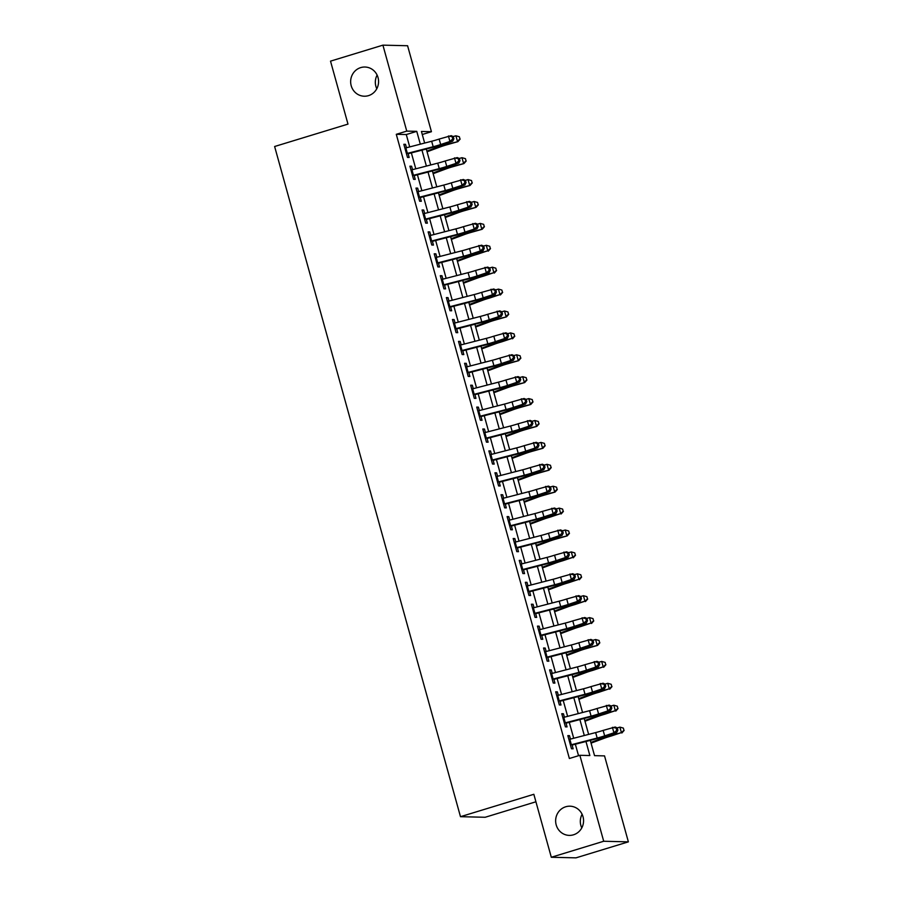 <?xml version="1.0" encoding="UTF-8"?>
<svg xmlns="http://www.w3.org/2000/svg" width="903" height="903" viewBox="0 0 903 903"><rect width="100%" height="100%" fill="white"/><g stroke="black" fill="none" stroke-linecap="round" stroke-linejoin="round"><path stroke-width="1.35" d="M565.718 806.774A14.606 13.963 91.4 0 1 569.951 806.187A14.606 13.963 91.4 0 1 583.451 818.886A14.606 13.963 91.4 0 1 573.495 834.801A14.606 13.963 91.4 0 1 569.251 835.388A14.606 13.963 91.4 0 1 555.751 822.689A14.606 13.963 91.4 0 1 565.718 806.774M360.726 67.601A14.606 13.963 91.4 0 1 364.959 67.025A14.606 13.963 91.4 0 1 378.459 79.712A14.606 13.963 91.4 0 1 368.503 95.639A14.606 13.963 91.4 0 1 364.259 96.215A14.606 13.963 91.4 0 1 350.759 83.516A14.606 13.963 91.4 0 1 360.726 67.601M581.78 827.916A14.606 13.963 91.4 0 1 582.108 814.258M376.788 88.742A14.606 13.963 91.4 0 1 377.115 75.084M535.919 801.785L485.159 817.271L460.485 816.684L274.625 146.5L347.982 124.106L330.521 61.144L382.917 45.15L407.592 45.737L431.431 131.703L421.43 131.466L424.647 143.058M422.265 134.502L431.431 131.703M590.291 740.37L594.535 755.653L604.536 755.89L628.375 841.856L603.701 841.257L579.861 755.303L589.862 755.54L585.968 741.487M603.701 841.257L551.304 857.263L575.979 857.85L628.375 841.856M570.459 739.094L569.5 735.663L567.84 735.618L571.475 748.756L573.145 748.801L571.971 744.569M564.386 717.196L563.427 713.754L561.768 713.72L565.402 726.859L567.073 726.904L565.899 722.671M558.314 695.287L557.354 691.856L555.684 691.811L559.329 704.961L561 704.995L559.826 700.762M552.23 673.39L551.281 669.958L549.611 669.913L553.257 683.052L554.927 683.097L553.753 678.864M546.157 651.492L545.209 648.049L543.538 648.015L547.184 661.154L548.855 661.199L547.681 656.966M540.084 629.583L539.136 626.151L537.466 626.118L541.111 639.256L542.782 639.29L541.608 635.057M534.012 607.685L533.063 604.254L531.393 604.209L535.039 617.347L536.709 617.392L535.535 613.16M527.939 585.787L526.991 582.345L525.32 582.311L528.966 595.449L530.637 595.495L529.463 591.262M521.866 563.878L520.918 560.447L519.248 560.413L522.893 573.552L524.553 573.586L523.379 569.353M515.794 541.981L514.834 538.549L513.175 538.504L516.821 551.643L518.48 551.688L517.306 547.455M509.721 520.083L508.761 516.64L507.102 516.606L510.748 529.745L512.407 529.79L511.233 525.557M503.648 498.174L502.689 494.742L501.03 494.709L504.664 507.847L506.335 507.881L505.161 503.648M497.576 476.276L496.616 472.845L494.946 472.8L498.591 485.938L500.262 485.983L499.088 481.75M491.492 454.378L490.543 450.947L488.873 450.902L492.519 464.04L494.189 464.086L493.015 459.853M485.419 432.469L484.471 429.038L482.8 429.004L486.446 442.143L488.117 442.177L486.943 437.955M479.346 410.572L478.398 407.14L476.728 407.095L480.373 420.245L482.044 420.279L480.87 416.046M473.274 388.674L472.325 385.242L470.655 385.197L474.301 398.336L475.971 398.381L474.797 394.148M467.201 366.776L466.253 363.333L464.582 363.299L468.228 376.438L469.899 376.472L468.725 372.25M461.128 344.867L460.18 341.436L458.51 341.39L462.155 354.54L463.815 354.574L462.641 350.341M455.056 322.969L454.096 319.538L452.437 319.493L456.083 332.631L457.742 332.676L456.568 328.444M448.983 301.071L448.023 297.629L446.364 297.595L450.01 310.734L451.669 310.779L450.495 306.546M442.91 279.162L441.951 275.731L440.292 275.686L443.926 288.836L445.597 288.87L444.423 284.637M436.838 257.265L435.878 253.833L434.208 253.788L437.853 266.927L439.524 266.972L438.35 262.739M430.754 235.367L429.805 231.924L428.135 231.89L431.781 245.029L433.451 245.074L432.277 240.841M424.681 213.458L423.733 210.027L422.062 209.993L425.708 223.131L427.379 223.165L426.205 218.932M418.608 191.56L417.66 188.129L415.99 188.084L419.635 201.222L421.306 201.267L420.132 197.035M412.536 169.662L411.587 166.22L409.917 166.186L413.563 179.325L415.233 179.37L414.059 175.137M409.714 146.918L406.282 134.547L396.282 134.31L569.375 758.497L579.861 755.303M578.541 755.698L575.358 744.23M573.698 738.259L569.285 722.321M567.626 716.35L563.212 700.423M561.553 694.452L557.14 678.525M555.48 672.554L551.067 656.616M549.408 650.645L544.983 634.719M543.335 628.748L538.91 612.821M537.262 606.85L532.838 590.912M531.19 584.941L526.765 569.014M525.106 563.043L520.692 547.116M519.033 541.145L514.62 525.207M512.96 519.236L508.547 503.31M506.888 497.339L502.474 481.412M500.815 475.441L496.402 459.514M494.742 453.543L490.329 437.605M488.67 431.634L484.245 415.707M482.597 409.736L478.172 393.81M476.524 387.839L472.1 371.901M470.452 365.929L466.027 350.003M464.379 344.032L459.954 328.105M458.295 322.134L453.882 306.196M452.222 300.225L447.809 284.298M446.15 278.327L441.736 262.401M440.077 256.429L435.664 240.491M434.004 234.52L429.591 218.594M427.932 212.623L423.518 196.696M421.859 190.725L417.434 174.787M415.786 168.816L411.362 152.889M406.463 147.753L405.515 144.322L403.844 144.288L407.49 157.427L409.161 157.461L407.987 153.228M551.304 857.263L533.842 794.29L460.485 816.684M396.282 134.31L406.756 131.116L382.917 45.15M420.313 144.175L416.757 131.353L406.756 131.116M584.309 735.516L579.895 719.589M578.236 713.618L573.811 697.68M572.163 691.709L567.739 675.783M566.091 669.812L561.666 653.885M560.018 647.914L555.593 631.976M553.934 626.005L549.521 610.078M547.861 604.107L543.448 588.18M541.789 582.209L537.375 566.271M535.716 560.3L531.303 544.374M529.643 538.402L525.23 522.476M523.571 516.505L519.157 500.567M517.498 494.596L513.073 478.669M511.425 472.698L507.001 456.771M505.353 450.8L500.928 434.874M499.28 428.902L494.855 412.964M493.196 406.993L488.783 391.067M487.123 385.096L482.71 369.169M481.051 363.198L476.637 347.26M474.978 341.289L470.565 325.362M468.905 319.391L464.492 303.464M462.833 297.493L458.419 281.555M456.76 275.584L452.347 259.658M450.687 253.687L446.263 237.76M444.615 231.789L440.19 215.851M438.542 209.88L434.117 193.953M432.469 187.982L428.045 172.055M426.385 166.084L421.972 150.146M426.295 149.029L430.72 164.967M432.379 170.938L436.792 186.865M438.452 192.836L442.865 208.762M444.524 214.733L448.938 230.671M450.597 236.642L455.01 252.569M456.67 258.54L461.083 274.467M462.742 280.438L467.156 296.376M468.815 302.347L473.228 318.274M474.888 324.245L479.312 340.171M480.96 346.142L485.385 362.08M487.033 368.052L491.458 383.978M493.106 389.949L497.53 405.876M499.19 411.847L503.603 427.785M505.262 433.756L509.676 449.683M511.335 455.654L515.748 471.58M517.408 477.552L521.821 493.478M523.48 499.449L527.894 515.387M529.553 521.358L533.966 537.285M535.626 543.256L540.05 559.183M541.698 565.154L546.123 581.092M547.771 587.063L552.196 602.99M553.844 608.961L558.268 624.887M559.928 630.858L564.341 646.796M566 652.767L570.414 668.694M572.073 674.665L576.486 690.592M578.146 696.563L582.559 712.501M584.218 718.472L588.632 734.399M406.282 134.547L416.757 131.353M403.98 144.785L405.515 144.322M410.064 166.694L411.587 166.22M416.136 188.592L417.66 188.129M422.209 210.489L423.733 210.027M428.282 232.398L429.805 231.924M434.354 254.296L435.878 253.833M440.427 276.194L441.951 275.731M446.5 298.103L448.023 297.629M452.572 320.001L454.096 319.538M458.645 341.898L460.18 341.436M464.718 363.807L466.253 363.333M470.802 385.705L472.325 385.242M476.874 407.603L478.398 407.14M482.947 429.512L484.471 429.038M489.02 451.41L490.543 450.947M495.092 473.307L496.616 472.845M501.165 495.205L502.689 494.742M507.238 517.114L508.761 516.64M513.31 539.012L514.834 538.549M519.383 560.91L520.918 560.447M525.456 582.819L526.991 582.345M531.528 604.717L533.063 604.254M537.612 626.614L539.136 626.151M543.685 648.523L545.209 648.049M549.758 670.421L551.281 669.958M555.83 692.319L557.354 691.856M561.903 714.228L563.427 713.754M567.976 736.126L569.5 735.663M404.916 148.16A7.992 0.711 -15.5 0 1 405.853 147.911L431.668 141.252A11.412 1.005 164.5 0 0 439.151 139.062L451.207 135.676L453.295 136.601L452.177 136.725L452.775 138.915L453.893 138.791L453.295 136.601M406.44 153.634A7.992 0.711 -15.5 0 1 407.366 153.386L433.18 146.726A11.412 1.005 164.5 0 0 440.675 144.536L449.931 141.466L448.419 135.992L452.177 136.725M452.775 138.915L449.931 141.466L452.73 141.15L443.463 144.22A17.112 1.513 -15.5 0 1 432.232 147.505L408.122 153.724M452.73 141.15L453.893 138.791M427.063 151.794L440.28 146.896A11.412 1.005 -15.5 0 1 447.177 144.694L457.889 141.658L446.714 144.299A17.112 1.513 164.5 0 0 436.375 147.607L426.882 151.128M459.954 138.938L459.345 136.748L459.954 138.938L457.426 141.263L455.902 135.789L453.193 136.556M455.902 135.789L459.345 136.748M460.146 139.096L457.889 141.658M410.989 170.057A7.992 0.711 -15.5 0 1 411.926 169.82L437.741 163.15A11.412 1.005 164.5 0 0 445.224 160.96L457.279 157.585L459.367 158.499L458.25 158.623L458.859 160.824L459.966 160.689L459.367 158.499M412.513 175.543A7.992 0.711 -15.5 0 1 413.45 175.295L439.253 168.624A11.412 1.005 164.5 0 0 446.748 166.434L456.004 163.375L454.491 157.901L458.25 158.623M458.859 160.824L456.004 163.375L458.803 163.059L449.536 166.118A17.112 1.513 -15.5 0 1 438.305 169.403L414.195 175.633M458.803 163.059L459.966 160.689M417.062 191.967A7.992 0.711 -15.5 0 1 417.999 191.718L443.813 185.047A11.412 1.005 164.5 0 0 451.297 182.869L463.352 179.483L465.44 180.408L464.323 180.532L464.932 182.722L466.05 182.598L465.44 180.408M418.586 197.441A7.992 0.711 -15.5 0 1 419.523 197.193L445.326 190.533A11.412 1.005 164.5 0 0 452.821 188.343L462.088 185.273L460.564 179.799L464.323 180.532M464.932 182.722L462.088 185.273L464.876 184.957L455.609 188.027A17.112 1.513 -15.5 0 1 444.378 191.301L420.267 197.531M464.876 184.957L466.05 182.598M423.146 213.864A7.992 0.711 -15.5 0 1 424.071 213.616L449.886 206.956A11.412 1.005 164.5 0 0 457.369 204.767L469.425 201.38L471.513 202.306L470.395 202.43L471.005 204.62L472.122 204.496L471.513 202.306M424.658 219.339A7.992 0.711 -15.5 0 1 425.595 219.09L451.398 212.431A11.412 1.005 164.5 0 0 458.893 210.241L468.16 207.171L466.637 201.696L470.395 202.43M471.005 204.62L468.16 207.171L470.948 206.855L461.681 209.925A17.112 1.513 -15.5 0 1 450.45 213.21L426.34 219.429M470.948 206.855L472.122 204.496M429.218 235.762A7.992 0.711 -15.5 0 1 430.144 235.525L455.959 228.854A11.412 1.005 164.5 0 0 463.442 226.664L475.497 223.289L477.585 224.204L476.468 224.328L477.077 226.518L478.195 226.393L477.585 224.204M430.731 241.248A7.992 0.711 -15.5 0 1 431.668 240.999L457.482 234.328A11.412 1.005 164.5 0 0 464.966 232.139L474.233 229.08L472.709 223.605L476.468 224.328M477.077 226.518L474.233 229.08L477.021 228.764L467.754 231.823A17.112 1.513 -15.5 0 1 456.523 235.107L432.413 241.338M477.021 228.764L478.195 226.393M433.135 173.703L446.353 168.793A11.412 1.005 -15.5 0 1 453.25 166.592L463.961 163.567L452.787 166.197A17.112 1.513 164.5 0 0 442.447 169.504L432.955 173.026M466.027 160.836L465.429 158.646L466.027 160.836L463.499 163.172L461.986 157.698L459.266 158.465M461.986 157.698L465.429 158.646M466.219 160.994L463.961 163.567M439.219 195.601L452.426 190.702A11.412 1.005 -15.5 0 1 459.322 188.501L470.034 185.465L458.859 188.106A17.112 1.513 164.5 0 0 448.52 191.402L439.027 194.924M472.1 182.745L471.501 180.544L472.1 182.745L469.571 185.07L468.059 179.595L465.338 180.363M468.059 179.595L471.501 180.544M472.292 182.891L470.034 185.465M445.292 217.499L458.498 212.6A11.412 1.005 -15.5 0 1 465.395 210.399L476.107 207.363L464.932 210.004A17.112 1.513 164.5 0 0 454.593 213.311L445.1 216.833M478.184 204.642L477.574 202.453L478.184 204.642L475.644 206.968L474.131 201.493L471.411 202.261M474.131 201.493L477.574 202.453M478.364 204.8L476.107 207.363M451.365 239.408L464.571 234.498A11.412 1.005 -15.5 0 1 471.468 232.297L482.179 229.272L471.005 231.902A17.112 1.513 164.5 0 0 460.665 235.209L451.173 238.731M484.256 226.54L483.647 224.35L484.256 226.54L481.717 228.877L480.204 223.402L477.495 224.17M480.204 223.402L483.647 224.35M484.437 226.698L482.179 229.272M435.291 257.671A7.992 0.711 -15.5 0 1 436.217 257.423L462.031 250.752A11.412 1.005 164.5 0 0 469.526 248.573L481.581 245.187L483.658 246.113L482.541 246.237L483.15 248.427L484.268 248.302L483.658 246.113M436.804 263.145A7.992 0.711 -15.5 0 1 437.741 262.897L463.555 256.238A11.412 1.005 164.5 0 0 471.039 254.048L480.306 250.978L478.782 245.503L482.541 246.237M483.15 248.427L480.306 250.978L483.094 250.662L473.827 253.732A17.112 1.513 -15.5 0 1 462.596 257.005L438.486 263.236M483.094 250.662L484.268 248.302M457.437 261.306L470.644 256.407A11.412 1.005 -15.5 0 1 477.54 254.194L487.789 250.774L477.077 253.811A17.112 1.513 164.5 0 0 466.738 257.107L457.245 260.628M490.329 248.438L489.719 246.248L490.329 248.438L487.789 250.774L486.277 245.3L483.568 246.067M486.277 245.3L489.719 246.248M490.51 248.596L488.252 251.169M441.364 279.569A7.992 0.711 -15.5 0 1 442.301 279.32L468.104 272.661A11.412 1.005 164.5 0 0 475.599 270.471L487.654 267.085L489.731 268.01L488.613 268.135L489.223 270.324L490.34 270.2L489.731 268.01M442.876 285.043A7.992 0.711 -15.5 0 1 443.813 284.795L469.628 278.135A11.412 1.005 164.5 0 0 477.111 275.946L486.378 272.875L484.855 267.401L488.613 268.135M489.223 270.324L486.378 272.875L489.166 272.559L479.899 275.629A17.112 1.513 -15.5 0 1 468.668 278.914L444.558 285.134M489.166 272.559L490.34 270.2M463.51 283.203L476.728 278.305A11.412 1.005 -15.5 0 1 483.613 276.104L493.873 272.672L483.15 275.708A17.112 1.513 164.5 0 0 472.811 279.016L463.318 282.537M496.402 270.347L495.792 268.157L496.402 270.347L493.873 272.672L492.349 267.198L489.64 267.965M492.349 267.198L495.792 268.157M496.582 270.505L494.325 273.067M447.436 301.467A7.992 0.711 -15.5 0 1 448.373 301.23L474.177 294.559A11.412 1.005 164.5 0 0 481.671 292.369L493.727 288.983L495.803 289.908L494.686 290.032L495.296 292.222L496.413 292.098L495.803 289.908M448.949 306.941A7.992 0.711 -15.5 0 1 449.886 306.704L475.7 300.033A11.412 1.005 164.5 0 0 483.184 297.843L492.451 294.784L490.939 289.31L494.686 290.032M495.296 292.222L492.451 294.784L495.239 294.468L485.972 297.527A17.112 1.513 -15.5 0 1 474.741 300.812L450.631 307.043M495.239 294.468L496.413 292.098M469.583 305.112L482.8 300.202A11.412 1.005 -15.5 0 1 489.686 298.001L499.946 294.581L489.223 297.606A17.112 1.513 164.5 0 0 478.883 300.913L469.391 304.435M502.474 292.245L501.865 290.055L502.474 292.245L499.946 294.581L498.422 289.095L495.713 289.863M498.422 289.095L501.865 290.055M502.655 292.403L500.397 294.976M453.509 323.376A7.992 0.711 -15.5 0 1 454.446 323.127L480.249 316.456A11.412 1.005 164.5 0 0 487.744 314.278L499.799 310.892L501.876 311.806L500.759 311.941L501.368 314.131L502.486 314.007L501.876 311.806M455.033 328.85A7.992 0.711 -15.5 0 1 455.959 328.602L481.773 321.931A11.412 1.005 164.5 0 0 489.257 319.752L498.524 316.682L497.011 311.208L500.759 311.941M501.368 314.131L498.524 316.682L501.312 316.366L492.056 319.436A17.112 1.513 -15.5 0 1 480.814 322.71L456.715 328.94M501.312 316.366L502.486 314.007M475.655 327.01L488.873 322.111A11.412 1.005 -15.5 0 1 495.758 319.899L506.481 316.874L495.307 319.504A17.112 1.513 164.5 0 0 484.956 322.811L475.475 326.333M508.547 314.142L507.937 311.953L508.547 314.142L506.019 316.479L504.495 311.004L501.786 311.772M504.495 311.004L507.937 311.953M508.728 314.3L506.481 316.874M459.582 345.273A7.992 0.711 -15.5 0 1 460.519 345.025L486.333 338.365A11.412 1.005 164.5 0 0 493.817 336.176L505.872 332.789L507.949 333.715L506.843 333.839L507.441 336.029L508.558 335.905L507.949 333.715M461.106 350.748A7.992 0.711 -15.5 0 1 462.031 350.499L487.846 343.84A11.412 1.005 164.5 0 0 495.329 341.65L504.596 338.58L503.084 333.105L506.843 333.839M507.441 336.029L504.596 338.58L507.384 338.264L498.129 341.334A17.112 1.513 -15.5 0 1 486.898 344.619L462.787 350.838M507.384 338.264L508.558 335.905M481.728 348.908L494.946 344.009A11.412 1.005 -15.5 0 1 501.842 341.808L512.091 338.377L501.379 341.413A17.112 1.513 164.5 0 0 491.04 344.709L481.547 348.242M514.62 336.051L514.01 333.862L514.62 336.051L512.091 338.377L510.567 332.902L507.858 333.67M510.567 332.902L514.01 333.862M514.8 336.209L512.554 338.772M465.655 367.171A7.992 0.711 -15.5 0 1 466.591 366.923L492.406 360.263A11.412 1.005 164.5 0 0 499.89 358.073L511.945 354.687L514.021 355.613L512.915 355.737L513.514 357.927L514.631 357.802L514.021 355.613M467.178 372.646A7.992 0.711 -15.5 0 1 468.104 372.408L493.918 365.738A11.412 1.005 164.5 0 0 501.413 363.548L510.669 360.489L509.157 355.003L512.915 355.737M513.514 357.927L510.669 360.489L513.468 360.173L504.201 363.232A17.112 1.513 -15.5 0 1 492.97 366.516L468.86 372.736M513.468 360.173L514.631 357.802M487.801 370.817L501.018 365.907A11.412 1.005 -15.5 0 1 507.915 363.706L518.627 360.669L507.452 363.311A17.112 1.513 164.5 0 0 497.113 366.618L487.62 370.14M520.692 357.949L520.083 355.759L520.692 357.949L518.164 360.286L516.64 354.8L513.931 355.568M516.64 354.8L520.083 355.759M520.884 358.107L518.627 360.669M471.727 389.08A7.992 0.711 -15.5 0 1 472.664 388.832L498.479 382.161A11.412 1.005 164.5 0 0 505.962 379.971L518.017 376.596L520.105 377.51L518.988 377.646L519.597 379.836L520.704 379.7L520.105 377.51M473.251 394.555A7.992 0.711 -15.5 0 1 474.188 394.306L499.991 387.635A11.412 1.005 164.5 0 0 507.486 385.457L516.742 382.387L515.229 376.912L518.988 377.646M519.597 379.836L516.742 382.387L519.541 382.071L510.274 385.141A17.112 1.513 -15.5 0 1 499.043 388.414L474.933 394.645M519.541 382.071L520.704 379.7M493.873 392.715L507.091 387.805A11.412 1.005 -15.5 0 1 513.988 385.604L524.699 382.579L513.525 385.209A17.112 1.513 164.5 0 0 503.185 388.516L493.693 392.037M526.765 379.847L526.167 377.657L526.765 379.847L524.237 382.183L522.713 376.709L520.004 377.477M522.713 376.709L526.167 377.657M526.957 380.005L524.699 382.579M477.8 410.978A7.992 0.711 -15.5 0 1 478.737 410.73L504.551 404.07A11.412 1.005 164.5 0 0 512.035 401.88L524.09 398.494L526.178 399.419L525.061 399.544L525.67 401.733L526.776 401.609L526.178 399.419M479.324 416.452A7.992 0.711 -15.5 0 1 480.261 416.204L506.064 409.544A11.412 1.005 164.5 0 0 513.559 407.355L522.826 404.284L521.302 398.81L525.061 399.544M525.67 401.733L522.826 404.284L525.614 403.968L516.347 407.039A17.112 1.513 -15.5 0 1 505.116 410.323L481.006 416.543M525.614 403.968L526.776 401.609M499.957 414.612L513.164 409.714A11.412 1.005 -15.5 0 1 520.06 407.513L530.772 404.476L519.597 407.118A17.112 1.513 164.5 0 0 509.258 410.413L499.765 413.946M532.838 401.756L532.239 399.566L532.838 401.756L530.309 404.081L528.797 398.607L526.077 399.374M528.797 398.607L532.239 399.566M533.03 401.914L530.772 404.476M506.03 436.521L519.236 431.611A11.412 1.005 -15.5 0 1 526.133 429.41L536.845 426.374L525.67 429.015A17.112 1.513 164.5 0 0 515.331 432.323L505.838 435.844M538.922 423.654L538.312 421.464L538.922 423.654L536.382 425.979L534.869 420.505L532.149 421.272M534.869 420.505L538.312 421.464M539.102 423.812L536.845 426.374M512.103 458.419L525.309 453.509A11.412 1.005 -15.5 0 1 532.206 451.308L542.917 448.283L531.743 450.913A17.112 1.513 164.5 0 0 521.403 454.22L511.911 457.742M544.994 445.551L544.385 443.362L544.994 445.551L542.455 447.888L540.942 442.414L538.233 443.181M540.942 442.414L544.385 443.362M545.175 445.71L542.917 448.283M483.884 432.876A7.992 0.711 -15.5 0 1 484.809 432.627L510.624 425.968A11.412 1.005 164.5 0 0 518.108 423.778L530.163 420.392L532.251 421.317L531.133 421.441L531.743 423.631L532.86 423.507L532.251 421.317M485.396 438.35A7.992 0.711 -15.5 0 1 486.333 438.113L512.136 431.442A11.412 1.005 164.5 0 0 519.631 429.252L528.898 426.182L527.375 420.708L531.133 421.441M531.743 423.631L528.898 426.182L531.686 425.866L522.419 428.936A17.112 1.513 -15.5 0 1 511.188 432.221L487.078 438.44M531.686 425.866L532.86 423.507M489.957 454.785A7.992 0.711 -15.5 0 1 490.882 454.536L516.697 447.865A11.412 1.005 164.5 0 0 524.18 445.676L536.235 442.301L538.323 443.215L537.206 443.35L537.816 445.54L538.933 445.405L538.323 443.215M491.469 460.259A7.992 0.711 -15.5 0 1 492.406 460.011L518.22 453.34A11.412 1.005 164.5 0 0 525.704 451.15L534.971 448.091L533.447 442.617L537.206 443.35M537.816 445.54L534.971 448.091L537.759 447.775L528.492 450.834A17.112 1.513 -15.5 0 1 517.261 454.119L493.151 460.349M537.759 447.775L538.933 445.405M496.029 476.682A7.992 0.711 -15.5 0 1 496.955 476.434L522.769 469.774A11.412 1.005 164.5 0 0 530.264 467.585L542.308 464.198L544.396 465.124L543.279 465.248L543.888 467.438L545.006 467.314L544.396 465.124M497.542 482.157A7.992 0.711 -15.5 0 1 498.479 481.909L524.293 475.249A11.412 1.005 164.5 0 0 531.777 473.059L541.044 469.989L539.52 464.514L543.279 465.248M543.888 467.438L541.044 469.989L543.832 469.673L534.565 472.743A17.112 1.513 -15.5 0 1 523.334 476.028L499.224 482.247M543.832 469.673L545.006 467.314M518.175 480.317L531.382 475.418A11.412 1.005 -15.5 0 1 538.278 473.217L548.99 470.181L537.816 472.822A17.112 1.513 164.5 0 0 527.476 476.118L517.983 479.64M551.067 467.461L550.458 465.271L551.067 467.461L548.527 469.786L547.015 464.311L544.306 465.079M547.015 464.311L550.458 465.271M551.248 467.619L548.99 470.181M502.102 498.58A7.992 0.711 -15.5 0 1 503.039 498.332L528.842 491.672A11.412 1.005 164.5 0 0 536.337 489.482L548.392 486.096L550.469 487.022L549.351 487.146L549.961 489.336L551.078 489.212L550.469 487.022M503.614 504.055A7.992 0.711 -15.5 0 1 504.551 503.806L530.366 497.147A11.412 1.005 164.5 0 0 537.849 494.957L547.116 491.887L545.593 486.412L549.351 487.146M549.961 489.336L547.116 491.887L549.904 491.571L540.637 494.641A17.112 1.513 -15.5 0 1 529.406 497.925L505.296 504.145M549.904 491.571L551.078 489.212M524.248 502.226L537.466 497.316A11.412 1.005 -15.5 0 1 544.351 495.115L555.063 492.079L543.888 494.72A17.112 1.513 164.5 0 0 533.549 498.027L524.056 501.549M557.14 489.358L556.53 487.168L557.14 489.358L554.6 491.683L553.087 486.209L550.379 486.977M553.087 486.209L556.53 487.168M557.32 489.516L555.063 492.079M508.175 520.489A7.992 0.711 -15.5 0 1 509.111 520.241L534.915 513.57A11.412 1.005 164.5 0 0 542.41 511.38L554.465 508.005L556.541 508.92L555.424 509.055L556.034 511.245L557.151 511.109L556.541 508.92M509.687 525.964A7.992 0.711 -15.5 0 1 510.624 525.715L536.438 519.044A11.412 1.005 164.5 0 0 543.922 516.855L553.189 513.796L551.677 508.321L555.424 509.055M556.034 511.245L553.189 513.796L555.977 513.48L546.71 516.539A17.112 1.513 -15.5 0 1 535.479 519.823L511.369 526.054M555.977 513.48L557.151 511.109M530.321 524.124L543.538 519.214A11.412 1.005 -15.5 0 1 550.424 517.013L560.684 513.593L549.961 516.618A17.112 1.513 164.5 0 0 539.622 519.925L530.129 523.447M563.212 511.256L562.603 509.066L563.212 511.256L560.684 513.593L559.16 508.118L556.451 508.886M559.16 508.118L562.603 509.066M563.393 511.414L561.135 513.988M514.247 542.387A7.992 0.711 -15.5 0 1 515.184 542.139L540.987 535.479A11.412 1.005 164.5 0 0 548.482 533.289L560.537 529.903L562.614 530.829L561.497 530.953L562.106 533.142L563.224 533.018L562.614 530.829M515.771 547.861A7.992 0.711 -15.5 0 1 516.697 547.613L542.511 540.953A11.412 1.005 164.5 0 0 549.995 538.764L559.262 535.693L557.749 530.219L561.497 530.953M562.106 533.142L559.262 535.693L562.05 535.377L552.794 538.448A17.112 1.513 -15.5 0 1 541.552 541.721L517.453 547.952M562.05 535.377L563.224 533.018M536.393 546.022L549.611 541.123A11.412 1.005 -15.5 0 1 556.496 538.922L567.219 535.885L556.045 538.527A17.112 1.513 164.5 0 0 545.694 541.823L536.213 545.344M569.285 533.165L568.676 530.975L569.285 533.165L566.757 535.49L565.233 530.016L562.524 530.783M565.233 530.016L568.676 530.975M569.466 533.323L567.219 535.885M520.32 564.285A7.992 0.711 -15.5 0 1 521.257 564.036L547.071 557.377A11.412 1.005 164.5 0 0 554.555 555.187L566.61 551.801L568.687 552.726L567.569 552.85L568.179 555.04L569.296 554.916L568.687 552.726M521.844 569.759A7.992 0.711 -15.5 0 1 522.769 569.511L548.584 562.851A11.412 1.005 164.5 0 0 556.067 560.661L565.334 557.591L563.822 552.117L567.569 552.85M568.179 555.04L565.334 557.591L568.122 557.275L558.867 560.345A17.112 1.513 -15.5 0 1 547.624 563.63L523.526 569.849M568.122 557.275L569.296 554.916M542.466 567.919L555.684 563.02A11.412 1.005 -15.5 0 1 562.58 560.819L572.829 557.388L562.117 560.424A17.112 1.513 164.5 0 0 551.778 563.732L542.285 567.253M575.358 555.063L574.748 552.873L575.358 555.063L572.829 557.388L571.306 551.914L568.597 552.681M571.306 551.914L574.748 552.873M575.538 555.221L573.292 557.783M526.393 586.182A7.992 0.711 -15.5 0 1 527.329 585.945L553.144 579.274A11.412 1.005 164.5 0 0 560.628 577.085L572.683 573.71L574.76 574.624L573.653 574.748L574.252 576.949L575.369 576.814L574.76 574.624M527.916 591.668A7.992 0.711 -15.5 0 1 528.842 591.42L554.656 584.749A11.412 1.005 164.5 0 0 562.151 582.559L571.407 579.5L569.895 574.026L573.653 574.748M574.252 576.949L571.407 579.5L574.195 579.184L564.939 582.243A17.112 1.513 -15.5 0 1 553.708 585.528L529.598 591.758M574.195 579.184L575.369 576.814M548.539 589.828L561.756 584.918A11.412 1.005 -15.5 0 1 568.653 582.717L578.902 579.297L568.19 582.322A17.112 1.513 164.5 0 0 557.851 585.629L548.358 589.151M581.43 576.961L580.821 574.771L581.43 576.961L578.902 579.297L577.378 573.823L574.669 574.59M577.378 573.823L580.821 574.771M581.622 577.119L579.365 579.692M532.465 608.091A7.992 0.711 -15.5 0 1 533.402 607.843L559.217 601.172A11.412 1.005 164.5 0 0 566.7 598.994L578.755 595.608L580.843 596.533L579.726 596.657L580.324 598.847L581.442 598.723L580.843 596.533M533.989 613.566A7.992 0.711 -15.5 0 1 534.926 613.318L560.729 606.658A11.412 1.005 164.5 0 0 568.224 604.468L577.48 601.398L575.967 595.924L579.726 596.657M580.324 598.847L577.48 601.398L580.279 601.082L571.012 604.152A17.112 1.513 -15.5 0 1 559.781 607.426L535.671 613.656M580.279 601.082L581.442 598.723M554.611 611.726L567.829 606.827A11.412 1.005 -15.5 0 1 574.726 604.626L584.975 601.195L574.263 604.231A17.112 1.513 164.5 0 0 563.923 607.527L554.431 611.049M587.503 598.87L586.894 596.669L587.503 598.87L584.975 601.195L583.451 595.72L580.742 596.488M583.451 595.72L586.894 596.669M587.695 599.016L585.437 601.59M538.538 629.989A7.992 0.711 -15.5 0 1 539.475 629.741L565.289 623.081A11.412 1.005 164.5 0 0 572.773 620.892L584.828 617.505L586.916 618.431L585.799 618.555L586.408 620.745L587.514 620.621L586.916 618.431M540.062 635.464A7.992 0.711 -15.5 0 1 540.999 635.215L566.802 628.556A11.412 1.005 164.5 0 0 574.297 626.366L583.564 623.296L582.04 617.821L585.799 618.555M586.408 620.745L583.564 623.296L586.352 622.98L577.085 626.05A17.112 1.513 -15.5 0 1 565.854 629.335L541.744 635.554M586.352 622.98L587.514 620.621M560.695 633.624L573.902 628.725A11.412 1.005 -15.5 0 1 580.798 626.524L591.047 623.093L580.336 626.129A17.112 1.513 164.5 0 0 569.996 629.436L560.503 632.958M593.576 620.767L592.978 618.578L593.576 620.767L591.047 623.093L589.535 617.618L586.815 618.386M589.535 617.618L592.978 618.578M593.768 620.925L591.51 623.488M544.622 651.887A7.992 0.711 -15.5 0 1 545.547 651.65L571.362 644.979A11.412 1.005 164.5 0 0 578.846 642.789L590.901 639.414L592.989 640.329L591.871 640.453L592.481 642.643L593.598 642.518L592.989 640.329M546.134 657.361A7.992 0.711 -15.5 0 1 547.071 657.124L572.874 650.453A11.412 1.005 164.5 0 0 580.369 648.264L589.636 645.205L588.113 639.73L591.871 640.453M592.481 642.643L589.636 645.205L592.424 644.889L583.157 647.948A17.112 1.513 -15.5 0 1 571.926 651.232L547.816 657.463M592.424 644.889L593.598 642.518M550.695 673.796A7.992 0.711 -15.5 0 1 551.62 673.548L577.435 666.877A11.412 1.005 164.5 0 0 584.918 664.698L596.973 661.312L599.061 662.238L597.944 662.362L598.554 664.552L599.671 664.427L599.061 662.238M552.207 679.27A7.992 0.711 -15.5 0 1 553.144 679.022L578.958 672.351A11.412 1.005 164.5 0 0 586.442 670.173L595.709 667.103L594.185 661.628L597.944 662.362M598.554 664.552L595.709 667.103L598.497 666.786L589.23 669.857A17.112 1.513 -15.5 0 1 577.999 673.13L553.889 679.361M598.497 666.786L599.671 664.427M556.767 695.694A7.992 0.711 -15.5 0 1 557.693 695.445L583.507 688.786A11.412 1.005 164.5 0 0 591.002 686.596L603.046 683.21L605.134 684.135L604.017 684.26L604.626 686.449L605.744 686.325L605.134 684.135M558.28 701.168A7.992 0.711 -15.5 0 1 559.217 700.92L585.031 694.26A11.412 1.005 164.5 0 0 592.515 692.07L601.782 689L600.258 683.526L604.017 684.26M604.626 686.449L601.782 689L604.57 688.684L595.303 691.754A17.112 1.513 -15.5 0 1 584.072 695.039L559.962 701.259M604.57 688.684L605.744 686.325M566.768 655.533L579.974 650.623A11.412 1.005 -15.5 0 1 586.871 648.422L597.583 645.397L586.408 648.027A17.112 1.513 164.5 0 0 576.069 651.334L566.576 654.856M599.648 642.665L599.05 640.475L599.648 642.665L597.12 645.002L595.608 639.527L592.887 640.295M595.608 639.527L599.05 640.475M599.84 642.823L597.583 645.397M572.841 677.431L586.047 672.532A11.412 1.005 -15.5 0 1 592.944 670.319L603.193 666.899L592.481 669.936A17.112 1.513 164.5 0 0 582.142 673.232L572.649 676.753M605.732 664.563L605.123 662.373L605.732 664.563L603.193 666.899L601.68 661.425L598.971 662.192M601.68 661.425L605.123 662.373M605.913 664.721L603.655 667.294M578.913 699.328L592.12 694.43A11.412 1.005 -15.5 0 1 599.016 692.229L609.265 688.797L598.554 691.833A17.112 1.513 164.5 0 0 588.214 695.141L578.721 698.662M611.805 686.472L611.196 684.282L611.805 686.472L609.265 688.797L607.753 683.323L605.044 684.09M607.753 683.323L611.196 684.282M611.986 686.63L609.728 689.192M562.84 717.592A7.992 0.711 -15.5 0 1 563.765 717.354L589.58 710.684A11.412 1.005 164.5 0 0 597.075 708.494L609.13 705.108L611.207 706.033L610.089 706.157L610.699 708.347L611.816 708.223L611.207 706.033M564.352 723.066A7.992 0.711 -15.5 0 1 565.289 722.829L591.104 716.158A11.412 1.005 164.5 0 0 598.587 713.968L607.854 710.909L606.331 705.435L610.089 706.157M610.699 708.347L607.854 710.909L610.642 710.593L601.375 713.652A17.112 1.513 -15.5 0 1 590.144 716.937L566.034 723.168M610.642 710.593L611.816 708.223M584.986 721.237L598.192 716.327A11.412 1.005 -15.5 0 1 605.089 714.126L615.338 710.706L604.626 713.731A17.112 1.513 164.5 0 0 594.287 717.038L584.794 720.56M617.878 708.37L617.268 706.18L617.878 708.37L615.338 710.706L613.826 705.22L611.117 705.988M613.826 705.22L617.268 706.18M618.058 708.528L615.801 711.101M568.913 739.501A7.992 0.711 -15.5 0 1 569.849 739.252L595.653 732.581A11.412 1.005 164.5 0 0 603.148 730.403L615.203 727.017L617.28 727.931L616.162 728.066L616.772 730.256L617.889 730.132L617.28 727.931M570.425 744.975A7.992 0.711 -15.5 0 1 571.362 744.727L597.176 738.056A11.412 1.005 164.5 0 0 604.66 735.877L613.927 732.807L612.403 727.333L616.162 728.066M616.772 730.256L613.927 732.807L616.715 732.491L607.448 735.561A17.112 1.513 -15.5 0 1 596.217 738.835L572.107 745.065M616.715 732.491L617.889 730.132M591.059 743.135L604.276 738.236A11.412 1.005 -15.5 0 1 611.162 736.024L621.422 732.604L610.699 735.629A17.112 1.513 164.5 0 0 600.36 738.936L590.867 742.458M623.95 730.267L623.341 728.078L623.95 730.267L621.422 732.604L619.898 727.129L617.189 727.897M619.898 727.129L623.341 728.078M624.131 730.425L621.874 732.999M431.668 141.252L433.18 146.726M439.151 139.062L440.675 144.536M405.853 147.911L407.366 153.386M446.714 144.299L446.421 143.238M436.375 147.607L436.059 146.467M437.741 163.15L439.253 168.624M445.224 160.96L446.748 166.434M411.926 169.82L413.45 175.295M443.813 185.047L445.326 190.533M451.297 182.869L452.821 188.343M417.999 191.718L419.523 197.193M449.886 206.956L451.398 212.431M457.369 204.767L458.893 210.241M424.071 213.616L425.595 219.09M455.959 228.854L457.482 234.328M463.442 226.664L464.966 232.139M430.144 235.525L431.668 240.999M452.787 166.197L452.493 165.147M442.447 169.504L442.131 168.376M458.859 188.106L458.566 187.045M448.52 191.402L448.204 190.273M464.932 210.004L464.639 208.943M454.593 213.311L454.277 212.171M471.005 231.902L470.711 230.852M460.665 235.209L460.349 234.08M462.031 250.752L463.555 256.238M469.526 248.573L471.039 254.048M436.217 257.423L437.741 262.897M477.077 253.811L476.784 252.75M466.738 257.107L466.422 255.978M468.104 272.661L469.628 278.135M475.599 270.471L477.111 275.946M442.301 279.32L443.813 284.795M483.15 275.708L482.857 274.647M472.811 279.016L472.495 277.876M474.177 294.559L475.7 300.033M481.671 292.369L483.184 297.843M448.373 301.23L449.886 306.704M489.223 297.606L488.941 296.556M478.883 300.913L478.579 299.785M480.249 316.456L481.773 321.931M487.744 314.278L489.257 319.752M454.446 323.127L455.959 328.602M495.307 319.504L495.013 318.454M484.956 322.811L484.651 321.682M486.333 338.365L487.846 343.84M493.817 336.176L495.329 341.65M460.519 345.025L462.031 350.499M501.379 341.413L501.086 340.352M491.04 344.709L490.724 343.58M492.406 360.263L493.918 365.738M499.89 358.073L501.413 363.548M466.591 366.923L468.104 372.408M507.452 363.311L507.159 362.25M497.113 366.618L496.797 365.489M498.479 382.161L499.991 387.635M505.962 379.971L507.486 385.457M472.664 388.832L474.188 394.306M513.525 385.209L513.231 384.159M503.185 388.516L502.869 387.387M504.551 404.07L506.064 409.544M512.035 401.88L513.559 407.355M478.737 410.73L480.261 416.204M519.597 407.118L519.304 406.057M509.258 410.413L508.942 409.285M525.67 429.015L525.377 427.954M515.331 432.323L515.015 431.182M531.743 450.913L531.449 449.863M521.403 454.22L521.087 453.092M510.624 425.968L512.136 431.442M518.108 423.778L519.631 429.252M484.809 432.627L486.333 438.113M516.697 447.865L518.22 453.34M524.18 445.676L525.704 451.15M490.882 454.536L492.406 460.011M522.769 469.774L524.293 475.249M530.264 467.585L531.777 473.059M496.955 476.434L498.479 481.909M537.816 472.822L537.522 471.761M527.476 476.118L527.16 474.989M528.842 491.672L530.366 497.147M536.337 489.482L537.849 494.957M503.039 498.332L504.551 503.806M543.888 494.72L543.595 493.659M533.549 498.027L533.233 496.887M534.915 513.57L536.438 519.044M542.41 511.38L543.922 516.855M509.111 520.241L510.624 525.715M549.961 516.618L549.667 515.568M539.622 519.925L539.317 518.796M540.987 535.479L542.511 540.953M548.482 533.289L549.995 538.764M515.184 542.139L516.697 547.613M556.045 538.527L555.751 537.466M545.694 541.823L545.389 540.694M547.071 557.377L548.584 562.851M554.555 555.187L556.067 560.661M521.257 564.036L522.769 569.511M562.117 560.424L561.824 559.363M551.778 563.732L551.462 562.592M553.144 579.274L554.656 584.749M560.628 577.085L562.151 582.559M527.329 585.945L528.842 591.42M568.19 582.322L567.897 581.272M557.851 585.629L557.535 584.501M559.217 601.172L560.729 606.658M566.7 598.994L568.224 604.468M533.402 607.843L534.926 613.318M574.263 604.231L573.969 603.17M563.923 607.527L563.607 606.398M565.289 623.081L566.802 628.556M572.773 620.892L574.297 626.366M539.475 629.741L540.999 635.215M580.336 626.129L580.042 625.068M569.996 629.436L569.68 628.296M571.362 644.979L572.874 650.453M578.846 642.789L580.369 648.264M545.547 651.65L547.071 657.124M577.435 666.877L578.958 672.351M584.918 664.698L586.442 670.173M551.62 673.548L553.144 679.022M583.507 688.786L585.031 694.26M591.002 686.596L592.515 692.07M557.693 695.445L559.217 700.92M586.408 648.027L586.115 646.977M576.069 651.334L575.753 650.205M592.481 669.936L592.187 668.875M582.142 673.232L581.825 672.103M598.554 691.833L598.26 690.772M588.214 695.141L587.898 694.001M589.58 710.684L591.104 716.158M597.075 708.494L598.587 713.968M563.765 717.354L565.289 722.829M604.626 713.731L604.333 712.681M594.287 717.038L593.971 715.91M595.653 732.581L597.176 738.056M603.148 730.403L604.66 735.877M569.849 739.252L571.362 744.727M610.699 735.629L610.405 734.579M600.36 738.936L600.055 737.807"/></g></svg>
